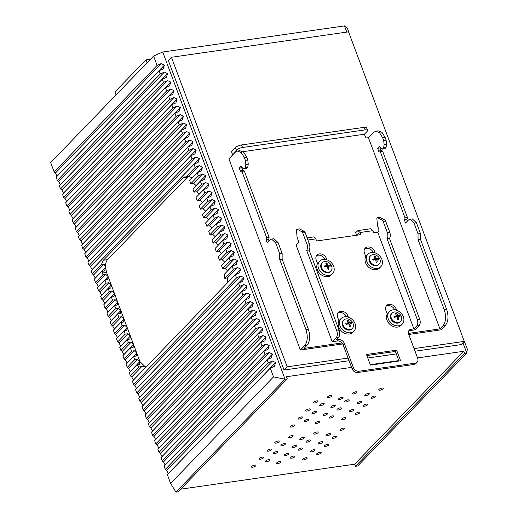 <?xml version="1.0" encoding="UTF-8"?>
<svg xmlns="http://www.w3.org/2000/svg" width="518" height="518" viewBox="0 0 518 518"><rect width="100%" height="100%" fill="white"/><g stroke="black" fill="none" stroke-linecap="round" stroke-linejoin="round"><path stroke-width="0.78" d="M355.445 466.317L357.66 465.999L466.789 353.082L464.581 353.399L463.785 351.275L354.655 464.193L355.445 466.317L464.581 353.399M180.646 489.186L354.655 464.193M287.263 378.859L285.049 379.182L175.919 492.1L178.134 491.783L287.263 378.859L286.467 376.735L351.567 367.391M370.292 364.698L398.815 360.606M417.534 357.912L463.785 351.275M254.752 465.093A2.396 0.771 159.5 0 0 252.428 465.915A2.396 0.771 159.5 0 0 251.47 467.003A2.396 0.771 159.5 0 0 252.68 467.23A2.396 0.771 159.5 0 0 255.005 466.407A2.396 0.771 159.5 0 0 255.963 465.326A2.396 0.771 159.5 0 0 254.752 465.093M268.68 459.634A2.396 0.771 159.5 0 0 266.356 460.457A2.396 0.771 159.5 0 0 265.404 461.544A2.396 0.771 159.5 0 0 266.615 461.778A2.396 0.771 159.5 0 0 268.939 460.949A2.396 0.771 159.5 0 0 269.891 459.867A2.396 0.771 159.5 0 0 268.68 459.634M279.778 461.499A2.396 0.771 159.5 0 0 277.454 462.321A2.396 0.771 159.5 0 0 276.502 463.409A2.396 0.771 159.5 0 0 277.713 463.636A2.396 0.771 159.5 0 0 280.037 462.814A2.396 0.771 159.5 0 0 280.989 461.726A2.396 0.771 159.5 0 0 279.778 461.499M293.712 456.041A2.396 0.771 159.5 0 0 291.388 456.863A2.396 0.771 159.5 0 0 290.43 457.951A2.396 0.771 159.5 0 0 291.64 458.177A2.396 0.771 159.5 0 0 293.971 457.355A2.396 0.771 159.5 0 0 294.923 456.274A2.396 0.771 159.5 0 0 293.712 456.041M306.015 457.731A2.396 0.771 159.5 0 0 303.69 458.553A2.396 0.771 159.5 0 0 302.739 459.641A2.396 0.771 159.5 0 0 303.949 459.867A2.396 0.771 159.5 0 0 306.274 459.045A2.396 0.771 159.5 0 0 307.226 457.964A2.396 0.771 159.5 0 0 306.015 457.731M319.949 452.272A2.396 0.771 159.5 0 0 317.625 453.095A2.396 0.771 159.5 0 0 316.666 454.182A2.396 0.771 159.5 0 0 317.877 454.415A2.396 0.771 159.5 0 0 320.202 453.587A2.396 0.771 159.5 0 0 321.16 452.505A2.396 0.771 159.5 0 0 319.949 452.272M262.509 457.064A2.396 0.771 159.5 0 0 260.185 457.886A2.396 0.771 159.5 0 0 259.233 458.974A2.396 0.771 159.5 0 0 260.437 459.207A2.396 0.771 159.5 0 0 262.768 458.378A2.396 0.771 159.5 0 0 263.72 457.297A2.396 0.771 159.5 0 0 262.509 457.064M276.437 451.605A2.396 0.771 159.5 0 0 274.113 452.428A2.396 0.771 159.5 0 0 273.161 453.515A2.396 0.771 159.5 0 0 274.372 453.749A2.396 0.771 159.5 0 0 276.696 452.926A2.396 0.771 159.5 0 0 277.648 451.838A2.396 0.771 159.5 0 0 276.437 451.605M287.542 453.47A2.396 0.771 159.5 0 0 285.211 454.292A2.396 0.771 159.5 0 0 284.259 455.38A2.396 0.771 159.5 0 0 285.47 455.613A2.396 0.771 159.5 0 0 287.794 454.785A2.396 0.771 159.5 0 0 288.746 453.703A2.396 0.771 159.5 0 0 287.542 453.47M301.47 448.012A2.396 0.771 159.5 0 0 299.145 448.834A2.396 0.771 159.5 0 0 298.193 449.922A2.396 0.771 159.5 0 0 299.404 450.155A2.396 0.771 159.5 0 0 301.729 449.326A2.396 0.771 159.5 0 0 302.68 448.245A2.396 0.771 159.5 0 0 301.47 448.012M313.772 449.702A2.396 0.771 159.5 0 0 311.447 450.524A2.396 0.771 159.5 0 0 310.496 451.612A2.396 0.771 159.5 0 0 311.706 451.845A2.396 0.771 159.5 0 0 314.031 451.016A2.396 0.771 159.5 0 0 314.983 449.935A2.396 0.771 159.5 0 0 313.772 449.702M327.706 444.243A2.396 0.771 159.5 0 0 325.382 445.066A2.396 0.771 159.5 0 0 324.423 446.153A2.396 0.771 159.5 0 0 325.634 446.386A2.396 0.771 159.5 0 0 327.965 445.564A2.396 0.771 159.5 0 0 328.917 444.476A2.396 0.771 159.5 0 0 327.706 444.243M270.266 449.035A2.396 0.771 159.5 0 0 267.942 449.864A2.396 0.771 159.5 0 0 266.99 450.945A2.396 0.771 159.5 0 0 268.201 451.178A2.396 0.771 159.5 0 0 270.525 450.356A2.396 0.771 159.5 0 0 271.477 449.268A2.396 0.771 159.5 0 0 270.266 449.035M284.201 443.576A2.396 0.771 159.5 0 0 281.876 444.405A2.396 0.771 159.5 0 0 280.918 445.486A2.396 0.771 159.5 0 0 282.129 445.72A2.396 0.771 159.5 0 0 284.453 444.897A2.396 0.771 159.5 0 0 285.412 443.809A2.396 0.771 159.5 0 0 284.201 443.576M295.299 445.441A2.396 0.771 159.5 0 0 292.974 446.263A2.396 0.771 159.5 0 0 292.016 447.351A2.396 0.771 159.5 0 0 293.227 447.584A2.396 0.771 159.5 0 0 295.551 446.762A2.396 0.771 159.5 0 0 296.51 445.674A2.396 0.771 159.5 0 0 295.299 445.441M309.227 439.983A2.396 0.771 159.5 0 0 306.902 440.812A2.396 0.771 159.5 0 0 305.95 441.893A2.396 0.771 159.5 0 0 307.161 442.126A2.396 0.771 159.5 0 0 309.486 441.304A2.396 0.771 159.5 0 0 310.437 440.216A2.396 0.771 159.5 0 0 309.227 439.983M321.536 441.673A2.396 0.771 159.5 0 0 319.205 442.501A2.396 0.771 159.5 0 0 318.253 443.583A2.396 0.771 159.5 0 0 319.464 443.816A2.396 0.771 159.5 0 0 321.788 442.994A2.396 0.771 159.5 0 0 322.74 441.906A2.396 0.771 159.5 0 0 321.536 441.673M335.463 436.214A2.396 0.771 159.5 0 0 333.139 437.043A2.396 0.771 159.5 0 0 332.187 438.124A2.396 0.771 159.5 0 0 333.398 438.357A2.396 0.771 159.5 0 0 335.722 437.535A2.396 0.771 159.5 0 0 336.674 436.447A2.396 0.771 159.5 0 0 335.463 436.214M278.024 441.012A2.396 0.771 159.5 0 0 275.699 441.835A2.396 0.771 159.5 0 0 274.747 442.916A2.396 0.771 159.5 0 0 275.958 443.149A2.396 0.771 159.5 0 0 278.283 442.327A2.396 0.771 159.5 0 0 279.234 441.239A2.396 0.771 159.5 0 0 278.024 441.012M291.958 435.554A2.396 0.771 159.5 0 0 289.633 436.376A2.396 0.771 159.5 0 0 288.675 437.464A2.396 0.771 159.5 0 0 289.886 437.691A2.396 0.771 159.5 0 0 292.217 436.868A2.396 0.771 159.5 0 0 293.169 435.78A2.396 0.771 159.5 0 0 291.958 435.554M303.056 437.412A2.396 0.771 159.5 0 0 300.731 438.241A2.396 0.771 159.5 0 0 299.773 439.322A2.396 0.771 159.5 0 0 300.984 439.555A2.396 0.771 159.5 0 0 303.315 438.733A2.396 0.771 159.5 0 0 304.267 437.645A2.396 0.771 159.5 0 0 303.056 437.412M316.984 431.96A2.396 0.771 159.5 0 0 314.659 432.783A2.396 0.771 159.5 0 0 313.707 433.864A2.396 0.771 159.5 0 0 314.918 434.097A2.396 0.771 159.5 0 0 317.243 433.275A2.396 0.771 159.5 0 0 318.194 432.187A2.396 0.771 159.5 0 0 316.984 431.96M329.293 433.65A2.396 0.771 159.5 0 0 326.968 434.472A2.396 0.771 159.5 0 0 326.01 435.554A2.396 0.771 159.5 0 0 327.221 435.787A2.396 0.771 159.5 0 0 329.545 434.965A2.396 0.771 159.5 0 0 330.503 433.877A2.396 0.771 159.5 0 0 329.293 433.65M343.22 428.192A2.396 0.771 159.5 0 0 340.896 429.014A2.396 0.771 159.5 0 0 339.944 430.102A2.396 0.771 159.5 0 0 341.155 430.328A2.396 0.771 159.5 0 0 343.479 429.506A2.396 0.771 159.5 0 0 344.431 428.418A2.396 0.771 159.5 0 0 343.22 428.192M293.544 424.954A2.396 0.771 159.5 0 0 291.22 425.777A2.396 0.771 159.5 0 0 290.261 426.864A2.396 0.771 159.5 0 0 291.472 427.097A2.396 0.771 159.5 0 0 293.797 426.269A2.396 0.771 159.5 0 0 294.755 425.187A2.396 0.771 159.5 0 0 293.544 424.954M307.472 419.496A2.396 0.771 159.5 0 0 305.147 420.318A2.396 0.771 159.5 0 0 304.195 421.406A2.396 0.771 159.5 0 0 305.406 421.639A2.396 0.771 159.5 0 0 307.731 420.817A2.396 0.771 159.5 0 0 308.683 419.729A2.396 0.771 159.5 0 0 307.472 419.496M318.57 421.361A2.396 0.771 159.5 0 0 316.245 422.183A2.396 0.771 159.5 0 0 315.294 423.271A2.396 0.771 159.5 0 0 316.504 423.497A2.396 0.771 159.5 0 0 318.829 422.675A2.396 0.771 159.5 0 0 319.781 421.594A2.396 0.771 159.5 0 0 318.57 421.361M332.504 415.902A2.396 0.771 159.5 0 0 330.18 416.725A2.396 0.771 159.5 0 0 329.221 417.812A2.396 0.771 159.5 0 0 330.432 418.045A2.396 0.771 159.5 0 0 332.757 417.217A2.396 0.771 159.5 0 0 333.715 416.135A2.396 0.771 159.5 0 0 332.504 415.902M344.807 417.592A2.396 0.771 159.5 0 0 342.482 418.415A2.396 0.771 159.5 0 0 341.53 419.502A2.396 0.771 159.5 0 0 342.741 419.735A2.396 0.771 159.5 0 0 345.066 418.907A2.396 0.771 159.5 0 0 346.018 417.825A2.396 0.771 159.5 0 0 344.807 417.592M358.741 412.134A2.396 0.771 159.5 0 0 356.41 412.956A2.396 0.771 159.5 0 0 355.458 414.044A2.396 0.771 159.5 0 0 356.669 414.277A2.396 0.771 159.5 0 0 358.993 413.455A2.396 0.771 159.5 0 0 359.945 412.367A2.396 0.771 159.5 0 0 358.741 412.134M301.301 416.925A2.396 0.771 159.5 0 0 298.977 417.748A2.396 0.771 159.5 0 0 298.018 418.835A2.396 0.771 159.5 0 0 299.229 419.068A2.396 0.771 159.5 0 0 301.56 418.246A2.396 0.771 159.5 0 0 302.512 417.158A2.396 0.771 159.5 0 0 301.301 416.925M315.229 411.467A2.396 0.771 159.5 0 0 312.904 412.296A2.396 0.771 159.5 0 0 311.953 413.377A2.396 0.771 159.5 0 0 313.163 413.61A2.396 0.771 159.5 0 0 315.488 412.788A2.396 0.771 159.5 0 0 316.44 411.7A2.396 0.771 159.5 0 0 315.229 411.467M326.327 413.332A2.396 0.771 159.5 0 0 324.003 414.154A2.396 0.771 159.5 0 0 323.051 415.242A2.396 0.771 159.5 0 0 324.262 415.475A2.396 0.771 159.5 0 0 326.586 414.646A2.396 0.771 159.5 0 0 327.538 413.565A2.396 0.771 159.5 0 0 326.327 413.332M340.261 407.873A2.396 0.771 159.5 0 0 337.937 408.696A2.396 0.771 159.5 0 0 336.985 409.783A2.396 0.771 159.5 0 0 338.189 410.016A2.396 0.771 159.5 0 0 340.52 409.194A2.396 0.771 159.5 0 0 341.472 408.106A2.396 0.771 159.5 0 0 340.261 407.873M352.564 409.563A2.396 0.771 159.5 0 0 350.239 410.385A2.396 0.771 159.5 0 0 349.287 411.473A2.396 0.771 159.5 0 0 350.498 411.706A2.396 0.771 159.5 0 0 352.823 410.884A2.396 0.771 159.5 0 0 353.775 409.796A2.396 0.771 159.5 0 0 352.564 409.563M366.498 404.105A2.396 0.771 159.5 0 0 364.173 404.934A2.396 0.771 159.5 0 0 363.215 406.015A2.396 0.771 159.5 0 0 364.426 406.248A2.396 0.771 159.5 0 0 366.75 405.426A2.396 0.771 159.5 0 0 367.709 404.338A2.396 0.771 159.5 0 0 366.498 404.105M309.058 408.896A2.396 0.771 159.5 0 0 306.734 409.725A2.396 0.771 159.5 0 0 305.782 410.806A2.396 0.771 159.5 0 0 306.993 411.039A2.396 0.771 159.5 0 0 309.317 410.217A2.396 0.771 159.5 0 0 310.269 409.129A2.396 0.771 159.5 0 0 309.058 408.896M322.992 403.444A2.396 0.771 159.5 0 0 320.661 404.267A2.396 0.771 159.5 0 0 319.71 405.354A2.396 0.771 159.5 0 0 320.92 405.581A2.396 0.771 159.5 0 0 323.245 404.759A2.396 0.771 159.5 0 0 324.197 403.671A2.396 0.771 159.5 0 0 322.992 403.444M334.091 405.303A2.396 0.771 159.5 0 0 331.76 406.131A2.396 0.771 159.5 0 0 330.808 407.213A2.396 0.771 159.5 0 0 332.019 407.446A2.396 0.771 159.5 0 0 334.343 406.624A2.396 0.771 159.5 0 0 335.295 405.536A2.396 0.771 159.5 0 0 334.091 405.303M348.018 399.844A2.396 0.771 159.5 0 0 345.694 400.673A2.396 0.771 159.5 0 0 344.742 401.754A2.396 0.771 159.5 0 0 345.953 401.987A2.396 0.771 159.5 0 0 348.277 401.165A2.396 0.771 159.5 0 0 349.229 400.077A2.396 0.771 159.5 0 0 348.018 399.844M360.321 401.534A2.396 0.771 159.5 0 0 357.996 402.363A2.396 0.771 159.5 0 0 357.044 403.444A2.396 0.771 159.5 0 0 358.255 403.677A2.396 0.771 159.5 0 0 360.58 402.855A2.396 0.771 159.5 0 0 361.532 401.767A2.396 0.771 159.5 0 0 360.321 401.534M374.255 396.082A2.396 0.771 159.5 0 0 371.93 396.905A2.396 0.771 159.5 0 0 370.979 397.992A2.396 0.771 159.5 0 0 372.183 398.219A2.396 0.771 159.5 0 0 374.514 397.397A2.396 0.771 159.5 0 0 375.466 396.309A2.396 0.771 159.5 0 0 374.255 396.082M316.815 400.874A2.396 0.771 159.5 0 0 314.491 401.696A2.396 0.771 159.5 0 0 313.539 402.784A2.396 0.771 159.5 0 0 314.75 403.01A2.396 0.771 159.5 0 0 317.074 402.188A2.396 0.771 159.5 0 0 318.026 401.1A2.396 0.771 159.5 0 0 316.815 400.874M330.749 395.415A2.396 0.771 159.5 0 0 328.425 396.238A2.396 0.771 159.5 0 0 327.467 397.325A2.396 0.771 159.5 0 0 328.677 397.552A2.396 0.771 159.5 0 0 331.002 396.73A2.396 0.771 159.5 0 0 331.96 395.648A2.396 0.771 159.5 0 0 330.749 395.415M341.848 397.28A2.396 0.771 159.5 0 0 339.523 398.102A2.396 0.771 159.5 0 0 338.565 399.184A2.396 0.771 159.5 0 0 339.776 399.417A2.396 0.771 159.5 0 0 342.1 398.595A2.396 0.771 159.5 0 0 343.058 397.507A2.396 0.771 159.5 0 0 341.848 397.28M355.775 391.822A2.396 0.771 159.5 0 0 353.451 392.644A2.396 0.771 159.5 0 0 352.499 393.732A2.396 0.771 159.5 0 0 353.71 393.958A2.396 0.771 159.5 0 0 356.034 393.136A2.396 0.771 159.5 0 0 356.986 392.048A2.396 0.771 159.5 0 0 355.775 391.822M368.084 393.512A2.396 0.771 159.5 0 0 365.753 394.334A2.396 0.771 159.5 0 0 364.801 395.422A2.396 0.771 159.5 0 0 366.012 395.648A2.396 0.771 159.5 0 0 368.337 394.826A2.396 0.771 159.5 0 0 369.289 393.738A2.396 0.771 159.5 0 0 368.084 393.512M382.012 388.053A2.396 0.771 159.5 0 0 379.688 388.876A2.396 0.771 159.5 0 0 378.736 389.963A2.396 0.771 159.5 0 0 379.947 390.19A2.396 0.771 159.5 0 0 382.271 389.368A2.396 0.771 159.5 0 0 383.223 388.286A2.396 0.771 159.5 0 0 382.012 388.053M175.919 492.1L170.61 483.385L167.353 474.669L270.279 368.175L273.536 376.884L285.049 379.182L162.723 52.001L344.464 25.9L347.39 28.244L350.621 37.38M168.376 473.614L166.686 470.415L272.403 361.027L275.634 362.548L274.391 366.336L270.279 368.175M165.365 469.36L268.292 362.859L267.1 359.673L164.174 466.174L165.365 469.36L166.686 470.415M165.197 465.112L163.507 461.914L269.224 352.525L272.455 354.047L271.212 357.841L267.1 359.673M162.186 460.858L265.112 354.364L263.921 351.178L160.994 457.672L162.186 460.858L163.507 461.914M162.017 456.617L160.327 453.418L266.045 344.03L269.282 345.551L268.033 349.339L263.921 351.178M159.013 452.363L261.94 345.862L260.748 342.676L157.822 449.177L159.013 452.363L160.327 453.418M158.845 448.115L157.155 444.923L262.872 335.535L266.103 337.05L264.853 340.844L260.748 342.676M155.834 443.868L258.76 337.367L257.569 334.181L154.642 440.676L155.834 443.868L157.155 444.923M155.665 439.62L153.976 436.421L259.693 327.033L262.924 328.554L261.681 332.342L257.569 334.181M152.655 435.366L255.581 328.865L254.39 325.68L151.463 432.18L152.655 435.366L153.976 436.421M152.486 431.118L150.796 427.926L256.514 318.538L259.751 320.053L258.501 323.847L254.39 325.68M149.482 426.871L252.402 320.37L251.211 317.184L148.29 423.679L149.482 426.871L150.796 427.926M149.313 422.623L147.617 419.425L253.341 310.036L256.572 311.558L255.322 315.345L251.211 317.184M146.303 418.369L249.229 311.875L248.038 308.683L145.111 415.183L146.303 418.369L147.617 419.425M146.134 414.128L144.444 410.929L250.162 301.541L253.393 303.056L252.149 306.85L248.038 308.683M143.123 409.874L246.05 303.373L244.859 300.187L141.932 406.688L143.123 409.874L144.444 410.929M142.955 405.626L141.265 402.428L246.982 293.039L250.213 294.561L248.97 298.355L244.859 300.187M139.951 401.372L242.871 294.878L241.679 291.686L138.753 398.187L139.951 401.372L141.265 402.428M139.776 397.131L138.086 393.933L243.803 284.544L247.041 286.059L245.791 289.853L241.679 291.686M136.771 392.877L239.698 286.376L238.507 283.191L135.58 389.691L136.771 392.877L138.086 393.933M136.603 388.63L134.913 385.431L240.63 276.042L243.861 277.564L242.612 281.358L238.507 283.191M133.592 384.375L236.519 277.881L235.327 274.689L132.401 381.19L133.592 384.375L134.913 385.431M133.424 380.134L131.734 376.936L141.764 366.556L145.144 366.925L146.536 366.479L133.411 380.057M130.413 375.88L139.051 366.945L136.933 364.717L129.222 372.695L130.413 375.88L131.734 376.936M130.245 371.633L128.555 368.434L137.451 359.233L139.912 361.551L139.646 364.329L136.933 364.717M127.24 367.379L134.738 359.621L133.547 356.436L126.049 364.193L127.24 367.379L128.555 368.434M127.072 363.137L125.375 359.939L134.272 350.731L136.733 353.056L136.26 356.047L133.547 356.436M124.061 358.883L131.559 351.126L130.368 347.934L122.87 355.698L124.061 358.883L125.375 359.939M123.893 354.636L122.203 351.437L131.099 342.236L133.553 344.554L133.081 347.546L130.368 347.934M120.882 350.382L128.38 342.625L127.188 339.439L119.69 347.196L120.882 350.382L122.203 351.437M120.713 346.141L119.023 342.942L127.92 333.734L130.374 336.059L129.908 339.05L127.188 339.439M117.709 341.886L125.207 334.129L124.016 330.937L116.518 338.701L117.709 341.886L119.023 342.942M117.541 337.639L115.844 334.447L124.741 325.239L127.201 327.564L126.729 330.549L124.016 330.937M114.53 333.391L122.028 325.628L120.836 322.442L113.338 330.199L114.53 333.391L115.844 334.447M114.361 329.144L112.671 325.945L121.568 316.738L124.022 319.062L123.549 322.054L120.836 322.442M111.351 324.89L118.849 317.133L117.657 313.94L110.159 321.704L111.351 324.89L112.671 325.945M111.182 320.642L109.492 317.45L118.389 308.242L120.843 310.567L120.377 313.552L117.657 313.94M108.171 316.394L115.676 308.631L114.484 305.445L106.98 313.202L108.171 316.394L109.492 317.45M108.003 312.147L106.313 308.948L115.21 299.747L117.67 302.065L117.197 305.057L114.484 305.445M104.999 307.893L112.497 300.136L111.305 296.95L103.807 304.707L104.999 307.893L106.313 308.948M104.83 303.652L103.134 300.453L112.03 291.245L114.491 293.57L114.018 296.555L111.305 296.95M101.819 299.398L109.317 291.634L108.126 288.448L100.628 296.212L101.819 299.398L103.134 300.453M101.651 295.15L99.961 291.951L108.858 282.75L111.312 285.068L110.839 288.06L108.126 288.448M98.64 290.896L106.145 283.139L104.953 279.953L97.449 287.71L98.64 290.896L99.961 291.951M98.472 286.655L96.782 283.456L105.678 274.249L108.132 276.573L107.666 279.558L104.953 279.953M95.467 282.401L102.965 274.637L101.845 271.374L94.276 279.215L95.467 282.401L96.782 283.456M95.299 278.153L93.603 274.954L104.228 263.966L105.549 267.463L104.558 270.985L101.845 271.374M92.288 273.899L101.515 264.355L103.328 260.269L182.977 177.849L184.796 176.858L185.988 176.949L195.215 167.405L194.023 164.212L91.097 270.713L92.288 273.899L93.603 274.954M92.12 269.658L90.43 266.459L196.147 157.071L199.378 158.586L198.135 162.38L194.023 164.212M89.109 265.404L192.036 158.903L190.844 155.717L87.918 262.218L89.109 265.404L90.43 266.459M88.941 261.156L87.251 257.958L192.968 148.569L196.199 150.09L194.956 153.885L190.844 155.717M85.93 256.902L188.856 150.408L187.665 147.222L84.738 253.716L85.93 256.902L87.251 257.958M85.761 252.661L84.071 249.462L189.789 140.074L193.026 141.595L191.777 145.383L187.665 147.222M82.757 248.407L185.684 141.906L184.492 138.72L81.566 245.221L82.757 248.407L84.071 249.462M82.589 244.159L80.899 240.961L186.616 131.572L189.847 133.094L188.597 136.888L184.492 138.72M79.578 239.912L182.504 133.411L181.313 130.225L78.386 236.72L79.578 239.912L80.899 240.961M79.409 235.664L77.719 232.465L183.437 123.077L186.668 124.598L185.425 128.386L181.313 130.225M76.399 231.41L179.325 124.909L178.134 121.724L75.207 228.224L76.399 231.41L77.719 232.465M76.23 227.162L74.54 223.97L180.258 114.582L183.495 116.097L182.245 119.891L178.134 121.724M73.226 222.915L176.146 116.414L174.954 113.228L72.034 219.723L73.226 222.915L74.54 223.97M73.057 218.667L71.361 215.469L177.085 106.08L180.316 107.602L179.066 111.389L174.954 113.228M70.047 214.413L172.973 107.912L171.782 104.727L68.855 211.227L70.047 214.413L71.361 215.469M69.878 210.166L68.188 206.973L173.906 97.585L177.137 99.1L175.893 102.894L171.782 104.727M66.867 205.918L169.794 99.417L168.603 96.231L65.676 202.726L66.867 205.918L68.188 206.973M66.699 201.67L65.009 198.472L170.726 89.083L173.957 90.605L172.714 94.393L168.603 96.231M63.688 197.416L166.615 90.922L165.423 87.73L62.497 194.231L63.688 197.416L65.009 198.472M63.52 193.175L61.83 189.976L167.547 80.588L170.785 82.103L169.535 85.897L165.423 87.73M60.515 188.921L163.442 82.42L162.251 79.235L59.324 185.735L60.515 188.921L61.83 189.976M60.347 184.673L58.657 181.475L164.374 72.086L167.605 73.608L166.356 77.402L162.251 79.235M57.336 180.419L160.263 73.925L159.071 70.733L56.145 177.234L57.336 180.419L58.657 181.475M57.168 176.178L55.478 172.98L161.195 63.591L164.426 65.106L163.183 68.9L159.071 70.733M54.157 171.924L157.083 65.423L153.587 56.073L50.667 162.574L54.157 171.924L55.478 172.98M353.93 46.225L352.609 42.696M357.109 54.727L355.788 51.191M360.288 63.222L358.968 59.693M363.461 71.724L362.14 68.188M366.64 80.219L365.32 76.69M369.82 88.72L368.499 85.185M372.992 97.216L371.671 93.687M376.172 105.717L374.851 102.182M379.351 114.213L378.03 110.677M382.53 122.714L381.209 119.179M385.703 131.209L384.382 127.674M388.882 139.711L387.561 136.176M392.061 148.206L390.74 144.671M395.234 156.701L393.913 153.173M398.413 165.203L397.092 161.668M401.592 173.698L400.272 170.169M404.772 182.2L403.451 178.665M407.944 190.695L406.624 187.166M411.124 199.197L409.803 195.662M414.303 207.692L412.982 204.163M417.476 216.194L416.155 212.658M420.655 224.689L419.334 221.154M423.834 233.191L422.513 229.655M427.013 241.686L425.686 238.15M430.186 250.188L428.865 246.652M433.365 258.683L432.044 255.147M436.545 267.178L435.224 263.649M439.717 275.68L438.396 272.144M442.896 284.175L441.576 280.646M446.076 292.676L444.755 289.141M449.248 301.172L447.928 297.643M452.428 309.673L451.107 306.138M455.607 318.169L454.286 314.64M458.786 326.67L457.465 323.135M461.959 335.165L460.638 331.63M462.937 342.78L466.789 353.082L467.333 349.054L463.817 340.132M346.782 32.09L344.464 25.9M349.067 360.696L284.065 370.033L168.331 60.483L171.439 57.271L287.173 366.822L348.083 358.074M171.439 57.271L348.549 31.838L464.283 341.381L461.182 344.593L415.035 351.223M396.309 353.911L367.786 358.009M170.61 483.385L273.536 376.884M168.363 473.536L275.634 362.548M268.292 362.859L272.403 361.027M165.19 465.041L272.455 354.047M265.112 354.364L269.224 352.525M162.011 456.546L269.282 345.551M261.94 345.862L266.045 344.03M158.832 448.044L266.103 337.05M258.76 337.367L262.872 335.535M155.653 439.549L262.924 328.554M255.581 328.865L259.693 327.033M152.48 431.047L259.751 320.053M252.402 320.37L256.514 318.538M149.301 422.552L256.572 311.558M249.229 311.875L253.341 310.036M146.121 414.05L253.393 303.056M246.05 303.373L250.162 301.541M142.949 405.555L250.213 294.561M242.871 294.878L246.982 293.039M139.769 397.053L247.041 286.059M239.698 286.376L243.803 284.544M136.59 388.558L243.861 277.564M236.519 277.881L240.63 276.042M235.327 274.689L239.439 272.856L240.682 269.062L237.451 267.547L233.34 269.379L232.148 266.194L236.26 264.361L237.509 260.567L234.272 259.045L230.167 260.884L228.969 257.699L233.081 255.86L234.33 252.072L231.099 250.55L226.988 252.383L225.796 249.197L229.908 247.364L231.151 243.57L227.92 242.048L223.808 243.887L222.617 240.702L226.729 238.863L227.972 235.075L224.741 233.553L220.629 235.386L219.438 232.2L223.549 230.368L224.799 226.573L221.562 225.058L217.456 226.89L216.265 223.705L220.37 221.866L221.62 218.078L218.389 216.556L214.277 218.389L213.086 215.203L217.197 213.371L218.441 209.576L215.21 208.061L211.098 209.894L209.907 206.708L214.018 204.869L215.268 201.081L212.03 199.559L207.925 201.398L206.734 198.206L210.839 196.374L212.089 192.579L208.858 191.064L204.746 192.897L203.555 189.711L207.666 187.879L208.909 184.084L205.678 182.563L201.567 184.402L200.375 181.209L204.487 179.377L205.73 175.583L202.499 174.067L198.388 175.9L197.196 172.714L201.308 170.882L202.557 167.087L199.326 165.566L195.215 167.405M147.203 365.896L146.536 366.479M226.852 283.482L240.682 269.062M139.051 366.945L141.764 366.556M130.238 371.561L139.912 361.551L106.591 272.442L105.549 267.463C105.387 263.953 106.054 261.35 107.55 259.66L187.898 176.677M134.738 359.621L137.451 359.233M127.059 363.06L136.733 353.056M131.559 351.126L134.272 350.731M123.88 354.565L133.553 344.554M128.38 342.625L131.099 342.236M120.707 346.069L130.374 336.059M125.207 334.129L127.92 333.734M117.528 337.568L127.201 327.564M122.028 325.628L124.741 325.239M114.348 329.072L124.022 319.062M118.849 317.133L121.568 316.738M111.176 320.571L120.843 310.567M115.676 308.631L118.389 308.242M107.997 312.076L117.67 302.065M112.497 300.136L115.21 299.747M104.817 303.574L114.491 293.57M109.317 291.634L112.03 291.245M101.638 295.079L111.312 285.068M106.145 283.139L108.858 282.75M98.465 286.577L108.132 276.573M102.965 274.637L105.678 274.249M95.286 278.082L105.549 267.463M101.515 264.355L104.228 263.966M92.107 269.58L199.378 158.586M192.036 158.903L196.147 157.071M88.934 261.085L196.199 150.09M188.856 150.408L192.968 148.569M85.755 252.59L193.026 141.595M185.684 141.906L189.789 140.074M82.576 244.088L189.847 133.094M182.504 133.411L186.616 131.572M79.396 235.593L186.668 124.598M179.325 124.909L183.437 123.077M76.224 227.091L183.495 116.097M176.146 116.414L180.258 114.582M73.044 218.596L180.316 107.602M172.973 107.912L177.085 106.08M69.865 210.094L177.137 99.1M169.794 99.417L173.906 97.585M66.692 201.599L173.957 90.605M166.615 90.922L170.726 89.083M63.513 193.097L170.785 82.103M163.442 82.42L167.547 80.588M60.334 184.602L167.605 73.608M160.263 73.925L164.374 72.086M57.155 176.101L164.426 65.106M157.083 65.423L161.195 63.591M153.587 56.073L162.723 52.001M284.065 370.033L287.173 366.822M414.05 348.601L464.283 341.381M227.557 282.647L227.421 277.926L237.451 267.547M145.318 366.893L139.912 361.551M185.988 176.949L188.701 176.56L199.326 165.566M188.701 176.56L192.295 177.7L202.557 167.087M198.388 175.9L190.889 183.663L189.627 180.549L197.196 172.714M190.889 183.663L193.602 183.268L202.499 174.067M205.73 175.583L196.063 185.593L193.602 183.268M201.567 184.402L194.069 192.159L192.877 188.973L200.375 181.209M194.069 192.159L196.782 191.77L205.678 182.563M208.909 184.084L199.236 194.088L196.782 191.77M204.746 192.897L197.248 200.66L196.057 197.468L203.555 189.711M197.248 200.66L199.961 200.265L208.858 191.064M212.089 192.579L202.415 202.59L199.961 200.265M207.925 201.398L200.421 209.155L199.229 205.97L206.734 198.206M200.421 209.155L203.134 208.767L212.03 199.559M215.268 201.081L205.594 211.085L203.134 208.767M211.098 209.894L203.6 217.651L202.409 214.465L209.907 206.708M203.6 217.651L206.313 217.262L215.21 208.061M218.441 209.576L208.773 219.587L206.313 217.262M214.277 218.389L206.779 226.152L205.588 222.967L213.086 215.203M206.779 226.152L209.492 225.764L218.389 216.556M221.62 218.078L211.946 228.082L209.492 225.764M217.456 226.89L209.952 234.648L208.76 231.462L216.265 223.705M209.952 234.648L212.671 234.259L221.562 225.058M224.799 226.573L215.125 236.584L212.671 234.259M220.629 235.386L213.131 243.149L211.94 239.964L219.438 232.2M213.131 243.149L215.844 242.761L224.741 233.553M227.972 235.075L218.305 245.079L215.844 242.761M223.808 243.887L216.31 251.644L215.119 248.459L222.617 240.702M216.31 251.644L219.023 251.256L227.92 242.048M231.151 243.57L221.477 253.58L219.023 251.256M226.988 252.383L219.49 260.146L218.298 256.96L225.796 249.197M219.49 260.146L222.203 259.758L231.099 250.55M234.33 252.072L224.657 262.076L222.203 259.758M230.167 260.884L222.662 268.641L221.471 265.456L228.969 257.699M222.662 268.641L225.375 268.253L234.272 259.045M237.509 260.567L227.836 270.577L225.375 268.253M233.34 269.379L224.708 278.315L224.443 274.171L232.148 266.194M224.708 278.315L227.421 277.926M379.176 264.096L378.658 264.633A5.989 4.694 -136 0 1 372.312 264.808A5.989 4.694 -136 0 1 368.984 258.553A5.989 4.694 -136 0 1 370.04 256.306L370.558 255.769A5.989 4.694 -136 0 1 376.897 255.594A5.989 4.694 -136 0 1 380.231 261.849A5.989 4.694 -136 0 1 379.176 264.096A5.989 4.694 -136 0 1 372.83 264.271A5.989 4.694 -136 0 1 369.502 258.022A5.989 4.694 -136 0 1 370.558 255.769M366.809 261.551A8.987 7.045 44 0 0 373.251 267.942A8.987 7.045 44 0 0 380.808 266.712A8.987 7.045 44 0 0 381.889 259.389A8.987 7.045 44 0 0 375.446 252.991A8.987 7.045 44 0 0 367.884 254.221A8.987 7.045 44 0 0 366.809 261.551M351.521 321.043A5.989 4.694 44 0 0 343.758 320.059A5.989 4.694 44 0 0 344.606 327.408A5.989 4.694 44 0 0 352.37 328.386A5.989 4.694 44 0 0 351.521 321.043M343.758 320.059L343.24 320.597A5.989 4.694 44 0 0 344.088 327.939A5.989 4.694 44 0 0 351.851 328.924L352.37 328.386M340.009 325.841A8.987 7.045 44 0 0 346.445 332.239A8.987 7.045 44 0 0 354.008 331.008A8.987 7.045 44 0 0 355.083 323.679A8.987 7.045 44 0 0 348.646 317.288A8.987 7.045 44 0 0 341.084 318.518A8.987 7.045 44 0 0 340.009 325.841M408.43 333.411L439.937 328.885L368.447 137.678L365.837 138.053L364.407 134.227L243.02 151.664M234.654 152.862L233.728 152.998L233.955 153.593M342.748 343.952L300.382 350.032L304.726 345.538L307.142 345.195L304.04 348.407L342.055 342.942M364.407 134.227L367.094 131.449A4.792 1.548 159.5 0 0 367.566 130.348A4.792 1.548 159.5 0 0 365.145 129.882L242.508 147.494A4.792 1.548 159.5 0 0 236.422 150.214L233.728 152.998M232.711 154.876L231.54 151.729L235.47 147.662A4.792 1.548 -20.5 0 1 241.556 144.943L242.508 147.494M300.382 350.032L228.891 158.825L235.204 152.298L237.471 151.062L241.265 152.564L244.347 157.569L245.383 160.327L245.823 164.588L245.299 167.78L243.9 169.004L246.769 168.408L247.708 167.437L248.239 164.238L247.792 159.984L246.762 157.219L243.674 152.214L239.886 150.712L237.471 151.062M242.016 167.437L241.673 167.787L242.67 170.454M241.887 171.316L244.295 170.966L243.609 170.318L240.967 170.785L241.887 171.316L266.666 237.6L266.55 239.199L266.032 239.73L267.223 242.916L270.221 239.815L271.581 239.07L275.705 242.981L279.726 253.736L279.714 259.453L282.129 259.11L282.142 253.386L278.121 242.631L273.996 238.727L271.581 239.07M244.295 170.966L269.082 237.25L268.959 238.85L268.441 239.387L269.056 241.025M307.142 345.195C310.049 341.317 310.45 335.988 308.339 329.221L282.129 259.11M408.767 334.473L441.109 329.824L445.454 325.33C448.361 321.451 448.763 316.129 446.658 309.356L420.441 239.245L420.454 233.527L416.433 222.766L412.309 218.861L409.893 219.211L408.534 219.949L405.536 223.057L404.344 219.872L404.862 219.334L404.979 217.735L380.199 151.45L379.286 150.926L381.921 150.453M439.937 328.885L443.045 325.68C445.946 321.801 446.348 316.479 444.243 309.699L418.032 239.594L418.045 233.871L414.024 223.116L409.9 219.211M385.075 137.361L382.66 137.704L379.577 132.699L375.79 131.196L378.198 130.847L381.993 132.349L385.075 137.361L386.104 140.119L386.551 144.373L386.027 147.572L384.628 148.796L382.219 149.139L382.672 148.893L381.352 148.731L379.331 146.452L377.577 148.271L378.768 151.457L379.286 150.926M386.551 144.373L384.136 144.723L383.611 147.921L382.672 148.893L385.081 148.543M384.136 144.723L383.696 140.469L382.66 137.704M375.79 131.196L373.517 132.433L368.447 137.678M365.145 129.882L364.193 127.331A4.792 1.548 -20.5 0 1 366.608 127.797L367.566 130.348M364.193 127.331L241.556 144.943M304.726 345.538C307.634 341.66 308.035 336.337 305.931 329.565L279.714 259.453M246.769 168.408L243.039 168.59L241.019 166.317L239.258 168.136L240.449 171.322L240.967 170.785M266.032 239.73L268.441 239.387M239.258 168.136L241.673 167.787M245.299 167.78L247.708 167.437M381.177 151.114L379.985 147.928L380.329 147.572M407.368 221.16L406.76 219.522L407.271 218.984L407.394 217.392L382.608 151.107L381.695 150.576M420.441 239.245L418.032 239.594M406.76 219.522L404.344 219.872M379.985 147.928L377.577 148.271M386.027 147.572L383.611 147.921M319.638 261.15L318.395 262.438A8.987 7.045 44 0 0 317.32 269.768A8.987 7.045 44 0 0 323.756 276.159A8.987 7.045 44 0 0 331.319 274.928L332.562 273.64A8.987 7.045 44 0 0 333.637 266.317A8.987 7.045 44 0 0 327.195 259.926A8.987 7.045 44 0 0 319.638 261.15A8.987 7.045 44 0 0 318.557 268.479A8.987 7.045 44 0 0 325 274.87A8.987 7.045 44 0 0 332.562 273.64M341.084 318.518L339.84 319.8A8.987 7.045 44 0 0 338.766 327.13A8.987 7.045 44 0 0 345.208 333.521A8.987 7.045 44 0 0 352.764 332.291L354.008 331.008M389.335 311.583L388.092 312.872A8.987 7.045 44 0 0 387.017 320.202A8.987 7.045 44 0 0 393.453 326.593A8.987 7.045 44 0 0 401.016 325.362L402.259 324.074A8.987 7.045 44 0 0 403.334 316.751A8.987 7.045 44 0 0 396.892 310.36A8.987 7.045 44 0 0 389.335 311.583A8.987 7.045 44 0 0 388.254 318.913A8.987 7.045 44 0 0 394.697 325.304A8.987 7.045 44 0 0 402.259 324.074M367.884 254.221L366.647 255.51A8.987 7.045 44 0 0 365.566 262.833A8.987 7.045 44 0 0 372.008 269.231A8.987 7.045 44 0 0 379.571 268L380.808 266.712M392.003 313.131L391.485 313.668A5.989 4.694 44 0 0 390.43 315.922A5.989 4.694 44 0 0 393.764 322.17A5.989 4.694 44 0 0 400.103 321.995L400.621 321.458A5.989 4.694 -136 0 1 394.276 321.639A5.989 4.694 -136 0 1 390.948 315.384A5.989 4.694 -136 0 1 392.003 313.131A5.989 4.694 -136 0 1 398.348 312.956A5.989 4.694 -136 0 1 401.677 319.211A5.989 4.694 -136 0 1 400.621 321.458M322.306 262.697L321.788 263.235A5.989 4.694 44 0 0 322.643 270.577A5.989 4.694 44 0 0 330.406 271.561L330.924 271.024A5.989 4.694 44 0 0 330.076 263.681A5.989 4.694 44 0 0 322.306 262.697A5.989 4.694 44 0 0 323.161 270.04A5.989 4.694 44 0 0 330.924 271.024M328.315 265.171L329.785 265.151L330.38 265.838L328.71 266.233L328.632 269.308L327.913 268.855L327.467 266.854L326.91 266.492L324.346 266.705L324.618 265.896L326.515 265.43L326.754 264.951L325.997 262.969L326.877 263.254L328.315 265.171L327.046 266.485M325.045 266.945L326.754 264.951M324.249 266.44L324.618 265.896L324.229 266.297M328.632 269.308L328.924 268.712L328.308 269.347M328.71 266.233L327.654 267.553M330.024 266.207L330.38 265.838L330.18 266.213M398.407 316.666L398.167 317.145L398.407 316.666L400.077 316.271L399.877 316.647M399.378 316.627L399.974 316.012L399.721 316.64M399.974 316.012L398.012 315.604L396.574 313.688L395.487 313.617M394.742 317.379L396.451 315.384L395.571 313.83M398.329 319.742L398.62 319.146L398.077 319.781L397.61 319.289L397.164 317.288L396.607 316.925L394.043 317.139L394.315 316.33L396.212 315.863L396.451 315.384M393.945 316.874L394.315 316.33L393.926 316.731M397.351 317.987L398.167 317.145L398.62 319.146L398.005 319.781M348.355 323.854L346.458 324.32L345.694 323.802L346.063 323.258L347.96 322.792L348.2 322.313L347.442 320.338L348.329 320.616L349.76 322.533L351.23 322.513L351.826 323.2L350.162 323.595L349.915 324.074L350.369 326.075L350.077 326.67L349.365 326.217L348.912 324.216L348.355 323.854M350.077 326.67L350.369 326.075L349.754 326.709M350.162 323.595L349.1 324.922M351.476 323.569L351.826 323.2L351.625 323.575M346.497 324.307L348.2 322.313M345.694 323.802L346.063 323.258L345.674 323.659M373.297 260.017L374.76 258.501L372.474 259.369M376.877 262.38L377.169 261.784L376.631 262.419L376.165 261.927L375.718 259.926L375.161 259.563L373.264 260.03L372.5 259.512M375.906 260.625L376.981 259.304L377.169 261.784L376.56 262.419M377.933 259.265L378.529 258.644L378.03 258.223L376.987 259.304L378.626 258.909L378.431 259.285M378.529 258.644L378.276 259.278M374.035 259.356L374.19 259.777L376.01 257.88L378.03 258.223M376.01 257.88L375.129 256.326L374.041 256.255M375.006 258.022L374.76 258.501L375.006 258.022L374.125 256.468M397.183 317.353L397.727 317.269M395.48 316.718L395.635 317.139M348.931 324.281L349.482 324.197M347.228 323.646L347.39 324.067L349.21 322.17M327.486 266.919L328.03 266.835M325.783 266.284L325.939 266.705L327.758 264.808M375.731 259.984L376.282 259.906M297.319 243.758L298.355 242.689L298.478 241.09L297.118 237.451L296.425 229.856L297.047 229.209L301.845 231.727L302.745 232.938L306.934 244.153C307.731 246.639 307.64 248.685 306.656 250.304L336.842 331.041C337.684 333.747 337.522 335.878 336.357 337.425L332.219 341.712L296.082 245.04L297.319 243.758M344.302 343.343L343.058 344.632L352.117 368.848A4.792 3.755 44 0 0 357.724 372.52L358.968 371.238A4.792 3.755 44 0 1 353.354 367.566L344.302 343.343A4.792 3.755 44 0 0 338.688 339.672L335.878 340.08L338.772 337.082C339.938 335.528 340.093 333.398 339.251 330.691L309.071 249.961C310.049 248.342 310.146 246.29 309.35 243.803L305.154 232.588L304.254 231.378L299.462 228.865L297.047 229.209M309.071 249.961L306.656 250.304M343.058 344.632A4.792 3.755 44 0 0 337.451 340.961L332.219 341.712M358.968 371.238L415.255 363.157A4.792 3.755 44 0 0 417.113 362.237A4.792 3.755 44 0 0 417.689 358.326L408.631 334.11A4.792 3.755 44 0 1 409.207 330.199A4.792 3.755 44 0 1 411.065 329.28L413.882 328.878L416.776 325.88A4.792 2.545 -98.2 0 0 417.255 319.489L419.671 319.146A4.792 2.545 -98.2 0 1 419.185 325.531L415.047 329.817L409.822 330.568A4.792 3.755 44 0 0 408.683 330.937M417.255 319.489L387.069 238.759C388.053 237.14 388.15 235.088 387.354 232.601L383.158 221.387L382.258 220.176L377.46 217.664L376.845 218.305L377.531 225.906L378.891 229.545L378.775 231.138L377.739 232.213L373.718 232.789L372.921 230.665L370.862 228.71L357.99 230.555M413.882 328.878L377.739 232.213M307.129 237.866L313.766 236.907L315.825 238.863L316.621 240.987L360.852 234.635L360.055 232.511L357.99 230.562L355.659 232.64L356.611 235.191L358.573 233.158L359.214 234.868M326.949 259.835L326.489 258.599A6.112 4.792 44 0 0 322.112 254.254A6.112 4.792 44 0 0 316.971 255.089A6.112 4.792 44 0 0 316.239 260.068L317.547 263.578M325.051 259.408A6.112 4.792 44 0 0 316.427 255.808M348.4 317.197L347.934 315.961A6.112 4.792 44 0 0 343.557 311.616A6.112 4.792 44 0 0 338.416 312.451A6.112 4.792 44 0 0 337.684 317.43L338.992 320.94M346.497 316.77A6.112 4.792 44 0 0 337.872 313.17M396.646 310.269L396.186 309.032A6.112 4.792 44 0 0 391.809 304.688A6.112 4.792 44 0 0 386.668 305.523A6.112 4.792 44 0 0 385.929 310.502L387.244 314.012M394.748 309.842A6.112 4.792 44 0 0 386.124 306.242M375.2 252.907L374.741 251.67A6.112 4.792 44 0 0 370.357 247.326A6.112 4.792 44 0 0 365.216 248.161A6.112 4.792 44 0 0 364.484 253.14L365.799 256.65M373.297 252.48A6.112 4.792 44 0 0 364.672 248.88M419.671 319.146L389.484 238.409C390.468 236.791 390.559 234.738 389.763 232.258L385.573 221.044L384.667 219.833L379.875 217.314L377.46 217.664M359.194 234.822L356.611 235.191M389.484 238.409L387.069 238.759M357.724 372.52L414.011 364.439A4.792 3.755 44 0 0 415.87 363.519L417.113 362.237M396.626 350.162L366.472 354.487L370.441 365.112L400.602 360.781L396.626 350.162L395.389 351.444L366.867 355.542M398.964 361.014L395.389 351.444M150.615 59.156L145.985 59.823L147.099 62.795M145.985 59.823L114.951 91.932L116.064 94.904M106.591 272.442L102.37 273.044M107.55 259.66L103.328 260.269M187.199 177.247L182.977 177.849M235.47 147.662L236.422 150.214M305.931 329.565L308.339 329.221M279.726 253.736L282.142 253.386M275.705 242.981L278.121 242.631M266.55 239.199L268.959 238.85M266.666 237.6L269.082 237.25M245.823 164.588L248.239 164.238M245.383 160.327L247.792 159.984M244.347 157.569L246.762 157.219M445.454 325.33L443.045 325.68M446.658 309.356L444.243 309.699M420.454 233.527L418.045 233.871M416.433 222.766L414.024 223.116M407.271 218.984L404.862 219.334M407.394 217.392L404.979 217.735M382.608 151.107L380.199 151.45M386.104 140.119L383.696 140.469M398.439 316.666L399.482 315.585M396.743 316.919L398.012 315.604M395.629 317.126L397.455 315.242M395.914 314.368L396.574 313.688M395.545 313.785L395.946 313.371M351.126 323.556L351.728 322.941M350.187 323.595L351.23 322.513M348.491 323.847L349.76 322.533M347.669 321.296L348.329 320.616M347.293 320.713L347.695 320.299M329.681 266.194L330.283 265.579M328.742 266.233L329.785 265.151M326.217 263.934L326.877 263.254M325.848 263.351L326.249 262.937M375.291 259.557L376.567 258.242M374.469 257.006L375.129 256.326M374.093 256.423L374.495 256.009M304.254 231.378L301.845 231.727M305.154 232.588L302.745 232.938M309.35 243.803L306.934 244.153M339.251 330.691L336.842 331.041M338.772 337.082L336.357 337.425M338.688 339.672L337.451 340.961M411.065 329.28L409.822 330.568M372.921 230.665L360.055 232.511M315.825 238.863L307.925 239.996M325.628 259.492L326.489 258.599M347.073 316.854L347.934 315.961M396.186 309.032L395.325 309.926M374.741 251.67L373.873 252.564M419.185 325.531L416.776 325.88M389.763 232.258L387.354 232.601M385.573 221.044L383.158 221.387M384.667 219.833L382.258 220.176M414.011 364.439L415.255 363.157M353.354 367.566L352.117 368.848M397.287 317.728L398.232 316.751M394.574 317.657L396.406 315.76M349.035 324.656L349.987 323.679M346.322 324.592L348.154 322.688M327.59 267.294L328.535 266.317M324.877 267.223L326.709 265.326M375.835 260.366L376.787 259.389M373.122 260.295L374.961 258.398"/></g></svg>
